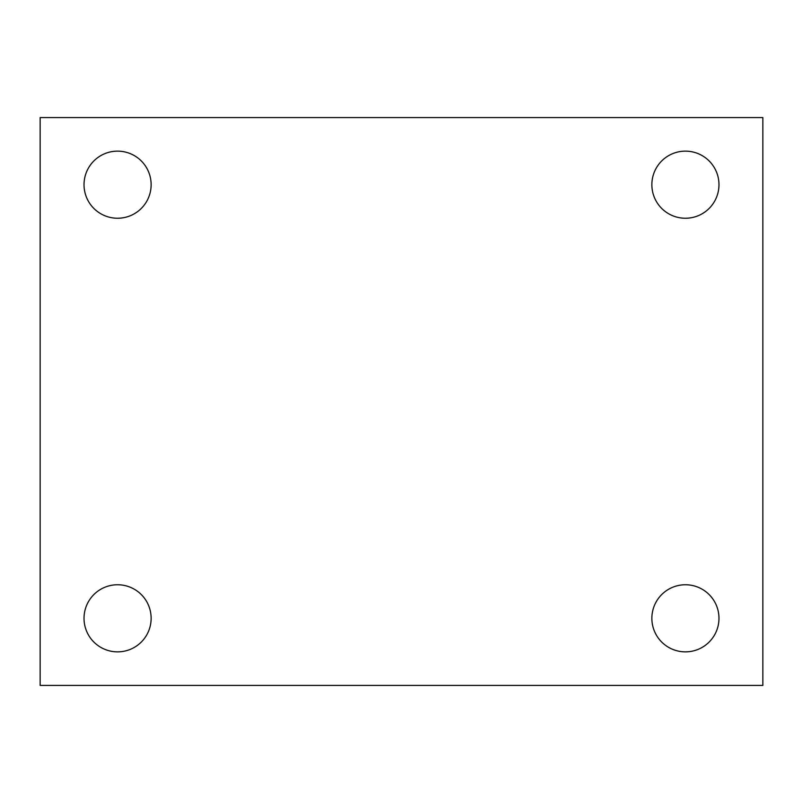 <?xml version="1.0" encoding="UTF-8"?>
<svg xmlns="http://www.w3.org/2000/svg" width="803" height="803" viewBox="0 0 803 803"><rect width="100%" height="100%" fill="white"/><g stroke="black" fill="none" stroke-linecap="round" stroke-linejoin="round"><path stroke-width="1.2" d="M651.865 184.69A33.555 33.555 0 0 0 685.421 218.245A33.555 33.555 0 0 0 718.976 184.69A33.555 33.555 0 0 0 685.421 151.135A33.555 33.555 0 0 0 651.865 184.69M651.865 618.31A33.555 33.555 0 0 0 685.421 651.865A33.555 33.555 0 0 0 718.976 618.31A33.555 33.555 0 0 0 685.421 584.755A33.555 33.555 0 0 0 651.865 618.31M84.024 618.31A33.555 33.555 0 0 0 117.579 651.865A33.555 33.555 0 0 0 151.135 618.31A33.555 33.555 0 0 0 117.579 584.755A33.555 33.555 0 0 0 84.024 618.31M84.024 184.69A33.555 33.555 0 0 0 117.579 218.245A33.555 33.555 0 0 0 151.135 184.69A33.555 33.555 0 0 0 117.579 151.135A33.555 33.555 0 0 0 84.024 184.69M40.15 117.579L40.15 685.421L762.85 685.421L762.85 117.579L40.15 117.579"/></g></svg>
